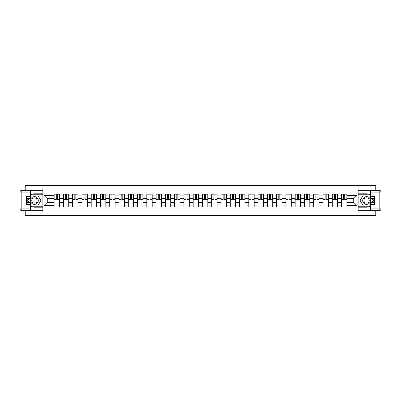<?xml version="1.0" encoding="UTF-8"?>
<svg xmlns="http://www.w3.org/2000/svg" width="401" height="401" viewBox="0 0 401 401"><rect width="100%" height="100%" fill="white"/><g stroke="black" fill="none" stroke-linecap="round" stroke-linejoin="round"><path stroke-width="0.6" d="M25.223 210.695L25.223 215.357L375.777 215.357L375.777 210.695M375.777 190.305L375.777 185.643L25.223 185.643L25.223 190.305M63.378 206.891L63.378 195.924L59.458 195.924L59.458 206.891M59.458 195.924L59.458 194.109M63.378 195.924L63.378 194.109M68.726 194.109L68.726 206.891M72.651 206.891L72.651 194.109M78 194.109L78 206.891M81.924 206.891L81.924 194.109M87.273 194.109L87.273 206.891M91.197 206.891L91.197 194.109M96.546 194.109L96.546 206.891M100.466 206.891L100.466 194.109M105.819 194.109L105.819 206.891M109.739 206.891L109.739 194.109M115.087 194.109L115.087 206.891M119.012 206.891L119.012 194.109M124.36 194.109L124.36 206.891M128.285 206.891L128.285 194.109M133.633 194.109L133.633 206.891M137.558 206.891L137.558 194.109M142.906 194.109L142.906 206.891M146.826 206.891L146.826 194.109M152.179 194.109L152.179 206.891M156.099 206.891L156.099 194.109M161.448 194.109L161.448 206.891M165.372 206.891L165.372 194.109M170.721 194.109L170.721 206.891M174.646 206.891L174.646 194.109M179.994 194.109L179.994 206.891M183.919 206.891L183.919 194.109M189.267 194.109L189.267 206.891M193.192 206.891L193.192 194.109M198.54 194.109L198.54 206.891M202.46 206.891L202.46 194.109M207.808 194.109L207.808 206.891M211.733 206.891L211.733 194.109M217.081 194.109L217.081 206.891M221.006 206.891L221.006 194.109M226.354 194.109L226.354 206.891M230.279 206.891L230.279 194.109M235.628 194.109L235.628 206.891M239.552 206.891L239.552 194.109M244.901 194.109L244.901 206.891M248.82 206.891L248.82 194.109M254.174 194.109L254.174 206.891M258.094 206.891L258.094 194.109M263.442 194.109L263.442 206.891M267.367 206.891L267.367 194.109M272.715 194.109L272.715 206.891M276.64 206.891L276.64 194.109M281.988 194.109L281.988 206.891M285.913 206.891L285.913 194.109M291.261 194.109L291.261 206.891M295.181 206.891L295.181 194.109M300.534 194.109L300.534 206.891M304.454 206.891L304.454 194.109M309.803 194.109L309.803 206.891M313.727 206.891L313.727 194.109M319.076 194.109L319.076 206.891M323 206.891L323 194.109M328.349 194.109L328.349 206.891M332.274 206.891L332.274 194.109M337.622 194.109L337.622 206.891M341.542 206.891L341.542 194.109M341.542 202.345L337.622 202.345M332.274 202.345L328.349 202.345M323 202.345L319.076 202.345M313.727 202.345L309.803 202.345M304.454 202.345L300.534 202.345M295.181 202.345L291.261 202.345M285.913 202.345L281.988 202.345M276.64 202.345L272.715 202.345M267.367 202.345L263.442 202.345M258.094 202.345L254.174 202.345M248.82 202.345L244.901 202.345M239.552 202.345L235.628 202.345M230.279 202.345L226.354 202.345M221.006 202.345L217.081 202.345M211.733 202.345L207.808 202.345M202.46 202.345L198.54 202.345M193.192 202.345L189.267 202.345M183.919 202.345L179.994 202.345M174.646 202.345L170.721 202.345M165.372 202.345L161.448 202.345M156.099 202.345L152.179 202.345M146.826 202.345L142.906 202.345M137.558 202.345L133.633 202.345M128.285 202.345L124.36 202.345M119.012 202.345L115.087 202.345M109.739 202.345L105.819 202.345M100.466 202.345L96.546 202.345M91.197 202.345L87.273 202.345M81.924 202.345L78 202.345M72.651 202.345L68.726 202.345M63.378 202.345L59.458 202.345M341.542 198.655L337.622 198.655M332.274 198.655L328.349 198.655M323 198.655L319.076 198.655M313.727 198.655L309.803 198.655M304.454 198.655L300.534 198.655M295.181 198.655L291.261 198.655M285.913 198.655L281.988 198.655M276.64 198.655L272.715 198.655M267.367 198.655L263.442 198.655M258.094 198.655L254.174 198.655M248.82 198.655L244.901 198.655M239.552 198.655L235.628 198.655M230.279 198.655L226.354 198.655M221.006 198.655L217.081 198.655M211.733 198.655L207.808 198.655M202.46 198.655L198.54 198.655M193.192 198.655L189.267 198.655M183.919 198.655L179.994 198.655M174.646 198.655L170.721 198.655M165.372 198.655L161.448 198.655M156.099 198.655L152.179 198.655M146.826 198.655L142.906 198.655M137.558 198.655L133.633 198.655M128.285 198.655L124.36 198.655M119.012 198.655L115.087 198.655M109.739 198.655L105.819 198.655M100.466 198.655L96.546 198.655M91.197 198.655L87.273 198.655M81.924 198.655L78 198.655M72.651 198.655L68.726 198.655M63.378 198.655L59.458 198.655M47.273 202.345L54.105 202.345L54.105 198.655L47.273 198.655L47.273 202.345L44.12 205.492L44.12 195.508L54.105 195.508L54.105 198.655M346.895 198.655L346.895 202.345L353.727 202.345L353.727 198.655L346.895 198.655L346.895 194.109L54.105 194.109L54.105 195.508M346.895 195.508L356.88 195.508L356.88 205.492L346.895 205.492L346.895 202.345M54.105 202.345L54.105 206.891L346.895 206.891L346.895 205.492M54.105 205.492L44.12 205.492M358.068 215.357L358.068 185.643M42.932 215.357L42.932 185.643M59.458 205.999L54.105 205.999M56.275 195.001L57.288 195.001M68.726 205.999L63.378 205.999M65.548 195.001L66.561 195.001M78 205.999L72.651 205.999M74.822 195.001L75.829 195.001M87.273 205.999L81.924 205.999M84.095 195.001L85.102 195.001M96.546 205.999L91.197 205.999M93.363 195.001L94.375 195.001M105.819 205.999L100.466 205.999M102.636 195.001L103.648 195.001M115.087 205.999L109.739 205.999M111.909 195.001L112.922 195.001M124.36 205.999L119.012 205.999M121.182 195.001L122.19 195.001M133.633 205.999L128.285 205.999M130.455 195.001L131.463 195.001M142.906 205.999L137.558 205.999M139.723 195.001L140.736 195.001M152.179 205.999L146.826 205.999M148.997 195.001L150.009 195.001M161.448 205.999L156.099 205.999M158.27 195.001L159.282 195.001M170.721 205.999L165.372 205.999M167.543 195.001L168.55 195.001M179.994 205.999L174.646 205.999M176.816 195.001L177.823 195.001M189.267 205.999L183.919 205.999M186.089 195.001L187.097 195.001M198.54 205.999L193.192 205.999M195.357 195.001L196.37 195.001M207.808 205.999L202.46 205.999M204.63 195.001L205.643 195.001M217.081 205.999L211.733 205.999M213.903 195.001L214.911 195.001M226.354 205.999L221.006 205.999M223.177 195.001L224.184 195.001M235.628 205.999L230.279 205.999M232.45 195.001L233.457 195.001M244.901 205.999L239.552 205.999M241.718 195.001L242.73 195.001M254.174 205.999L248.82 205.999M250.991 195.001L252.003 195.001M263.442 205.999L258.094 205.999M260.264 195.001L261.277 195.001M272.715 205.999L267.367 205.999M269.537 195.001L270.545 195.001M281.988 205.999L276.64 205.999M278.81 195.001L279.818 195.001M291.261 205.999L285.913 205.999M288.078 195.001L289.091 195.001M300.534 205.999L295.181 205.999M297.352 195.001L298.364 195.001M309.803 205.999L304.454 205.999M306.625 195.001L307.637 195.001M319.076 205.999L313.727 205.999M315.898 195.001L316.905 195.001M328.349 205.999L323 205.999M325.171 195.001L326.178 195.001M337.622 205.999L332.274 205.999M334.439 195.001L335.452 195.001M346.895 205.999L341.542 205.999M343.712 195.001L344.725 195.001M44.12 195.508L47.273 198.655M353.727 202.345L356.88 205.492M353.727 198.655L356.88 195.508M57.288 199.818L57.288 194.169L59.428 194.169L59.428 199.818L57.288 199.818M56.275 194.941L57.288 194.941M58.15 194.169L54.135 194.169L54.135 199.818L56.275 199.818L56.275 194.169L55.413 194.169M66.561 199.818L66.561 194.169L68.701 194.169L68.701 199.818L66.561 199.818M65.548 194.941L66.561 194.941M67.423 194.169L63.408 194.169L63.408 199.818L65.548 199.818L65.548 194.169L64.686 194.169M75.829 199.818L75.829 194.169L77.969 194.169L77.969 199.818L75.829 199.818M74.822 194.941L75.829 194.941M76.691 194.169L72.681 194.169L72.681 199.818L74.822 199.818L74.822 194.169L73.959 194.169M30.331 205.783A6.687 6.687 0 0 0 34.436 207.187L42.872 207.187L42.872 210.695L21.834 210.695A1.784 1.784 0 0 1 20.05 208.911L20.05 192.089A1.784 1.784 0 0 1 21.834 190.305L30.331 190.305L30.331 198.39L26.526 198.39M30.331 190.305L42.872 190.305L42.872 193.813L34.436 193.813A6.687 6.687 0 0 0 30.331 195.217M28.09 198.39A6.687 6.687 0 0 0 28.09 202.61M42.872 207.187L42.872 193.813M26.526 202.61L30.331 202.61L30.331 210.695M30.331 196.605L26.526 196.605L26.526 204.395L30.331 204.395M42.872 194.766L31.123 194.766L30.331 196.134M30.331 204.866L31.123 206.234L42.872 206.234M29.027 198.39L27.809 200.5L29.027 202.61M370.669 195.217A6.687 6.687 0 0 0 366.564 193.813L358.128 193.813L358.128 190.305L379.166 190.305A1.784 1.784 0 0 1 380.95 192.089L380.95 208.911A1.784 1.784 0 0 1 379.166 210.695L370.669 210.695L370.669 202.61L374.474 202.61M370.669 210.695L358.128 210.695L358.128 207.187L366.564 207.187A6.687 6.687 0 0 0 370.669 205.783M372.91 202.61A6.687 6.687 0 0 0 372.91 198.39M358.128 193.813L358.128 207.187M374.474 198.39L370.669 198.39L370.669 190.305M370.669 204.395L374.474 204.395L374.474 196.605L370.669 196.605M358.128 206.234L369.877 206.234L370.669 204.866M370.669 196.134L369.877 194.766L358.128 194.766M371.973 202.61L373.191 200.5L371.973 198.39M30.571 200.5A3.865 3.865 0 0 0 34.436 204.365A3.865 3.865 0 0 0 38.296 200.5A3.865 3.865 0 0 0 34.436 196.635A3.865 3.865 0 0 0 30.571 200.5M31.789 200.5A2.647 2.647 0 0 0 34.436 203.147A2.647 2.647 0 0 0 37.077 200.5A2.647 2.647 0 0 0 34.436 197.853A2.647 2.647 0 0 0 31.789 200.5M30.331 196.49L31.223 194.941L37.644 194.941L40.852 200.5L37.644 206.059L31.223 206.059L30.331 204.51M29.233 202.61L28.015 200.5L29.233 198.39M362.704 200.5A3.865 3.865 0 0 0 366.564 204.365A3.865 3.865 0 0 0 370.429 200.5A3.865 3.865 0 0 0 366.564 196.635A3.865 3.865 0 0 0 362.704 200.5M363.923 200.5A2.647 2.647 0 0 0 366.564 203.147A2.647 2.647 0 0 0 369.211 200.5A2.647 2.647 0 0 0 366.564 197.853A2.647 2.647 0 0 0 363.923 200.5M370.669 204.51L369.777 206.059L363.356 206.059L360.148 200.5L363.356 194.941L369.777 194.941L370.669 196.49M371.767 198.39L372.985 200.5L371.767 202.61M85.102 199.818L85.102 194.169L87.243 194.169L87.243 199.818L85.102 199.818M84.095 194.941L85.102 194.941M85.964 194.169L81.954 194.169L81.954 199.818L84.095 199.818L84.095 194.169L83.233 194.169M94.375 199.818L94.375 194.169L96.516 194.169L96.516 199.818L94.375 199.818M93.363 194.941L94.375 194.941M95.237 194.169L91.227 194.169L91.227 199.818L93.363 199.818L93.363 194.169L92.506 194.169M103.648 199.818L103.648 194.169L105.789 194.169L105.789 199.818L103.648 199.818M102.636 194.941L103.648 194.941M104.511 194.169L100.496 194.169L100.496 199.818L102.636 199.818L102.636 194.169L101.774 194.169M112.922 199.818L112.922 194.169L115.062 194.169L115.062 199.818L112.922 199.818M111.909 194.941L112.922 194.941M113.784 194.169L109.769 194.169L109.769 199.818L111.909 199.818L111.909 194.169L111.047 194.169M122.19 199.818L122.19 194.169L124.33 194.169L124.33 199.818L122.19 199.818M121.182 194.941L122.19 194.941M123.052 194.169L119.042 194.169L119.042 199.818L121.182 199.818L121.182 194.169L120.32 194.169M131.463 199.818L131.463 194.169L133.603 194.169L133.603 199.818L131.463 199.818M130.455 194.941L131.463 194.941M132.325 194.169L128.315 194.169L128.315 199.818L130.455 199.818L130.455 194.169L129.593 194.169M140.736 199.818L140.736 194.169L142.876 194.169L142.876 199.818L140.736 199.818M139.723 194.941L140.736 194.941M141.598 194.169L137.588 194.169L137.588 199.818L139.723 199.818L139.723 194.169L138.866 194.169M150.009 199.818L150.009 194.169L152.149 194.169L152.149 199.818L150.009 199.818M148.997 194.941L150.009 194.941M150.871 194.169L146.856 194.169L146.856 199.818L148.997 199.818L148.997 194.169L148.134 194.169M159.282 199.818L159.282 194.169L161.423 194.169L161.423 199.818L159.282 199.818M158.27 194.941L159.282 194.941M160.144 194.169L156.129 194.169L156.129 199.818L158.27 199.818L158.27 194.169L157.408 194.169M168.55 199.818L168.55 194.169L170.691 194.169L170.691 199.818L168.55 199.818M167.543 194.941L168.55 194.941M169.412 194.169L165.402 194.169L165.402 199.818L167.543 199.818L167.543 194.169L166.681 194.169M177.823 199.818L177.823 194.169L179.964 194.169L179.964 199.818L177.823 199.818M176.816 194.941L177.823 194.941M178.686 194.169L174.676 194.169L174.676 199.818L176.816 199.818L176.816 194.169L175.954 194.169M187.097 199.818L187.097 194.169L189.237 194.169L189.237 199.818L187.097 199.818M186.089 194.941L187.097 194.941M187.959 194.169L183.949 194.169L183.949 199.818L186.089 199.818L186.089 194.169L185.227 194.169M196.37 199.818L196.37 194.169L198.51 194.169L198.51 199.818L196.37 199.818M195.357 194.941L196.37 194.941M197.232 194.169L193.217 194.169L193.217 199.818L195.357 199.818L195.357 194.169L194.495 194.169M205.643 199.818L205.643 194.169L207.783 194.169L207.783 199.818L205.643 199.818M204.63 194.941L205.643 194.941M206.505 194.169L202.49 194.169L202.49 199.818L204.63 199.818L204.63 194.169L203.768 194.169M214.911 199.818L214.911 194.169L217.051 194.169L217.051 199.818L214.911 199.818M213.903 194.941L214.911 194.941M215.773 194.169L211.763 194.169L211.763 199.818L213.903 199.818L213.903 194.169L213.041 194.169M224.184 199.818L224.184 194.169L226.324 194.169L226.324 199.818L224.184 199.818M223.177 194.941L224.184 194.941M225.046 194.169L221.036 194.169L221.036 199.818L223.177 199.818L223.177 194.169L222.314 194.169M233.457 199.818L233.457 194.169L235.598 194.169L235.598 199.818L233.457 199.818M232.45 194.941L233.457 194.941M234.319 194.169L230.309 194.169L230.309 199.818L232.45 199.818L232.45 194.169L231.588 194.169M242.73 199.818L242.73 194.169L244.871 194.169L244.871 199.818L242.73 199.818M241.718 194.941L242.73 194.941M243.592 194.169L239.577 194.169L239.577 199.818L241.718 199.818L241.718 194.169L240.856 194.169M252.003 199.818L252.003 194.169L254.144 194.169L254.144 199.818L252.003 199.818M250.991 194.941L252.003 194.941M252.866 194.169L248.851 194.169L248.851 199.818L250.991 199.818L250.991 194.169L250.129 194.169M261.277 199.818L261.277 194.169L263.412 194.169L263.412 199.818L261.277 199.818M260.264 194.941L261.277 194.941M262.134 194.169L258.124 194.169L258.124 199.818L260.264 199.818L260.264 194.169L259.402 194.169M270.545 199.818L270.545 194.169L272.685 194.169L272.685 199.818L270.545 199.818M269.537 194.941L270.545 194.941M271.407 194.169L267.397 194.169L267.397 199.818L269.537 199.818L269.537 194.169L268.675 194.169M279.818 199.818L279.818 194.169L281.958 194.169L281.958 199.818L279.818 199.818M278.81 194.941L279.818 194.941M280.68 194.169L276.67 194.169L276.67 199.818L278.81 199.818L278.81 194.169L277.948 194.169M289.091 199.818L289.091 194.169L291.231 194.169L291.231 199.818L289.091 199.818M288.078 194.941L289.091 194.941M289.953 194.169L285.938 194.169L285.938 199.818L288.078 199.818L288.078 194.169L287.216 194.169M298.364 199.818L298.364 194.169L300.504 194.169L300.504 199.818L298.364 199.818M297.352 194.941L298.364 194.941M299.226 194.169L295.211 194.169L295.211 199.818L297.352 199.818L297.352 194.169L296.489 194.169M307.637 199.818L307.637 194.169L309.772 194.169L309.772 199.818L307.637 199.818M306.625 194.941L307.637 194.941M308.494 194.169L304.484 194.169L304.484 199.818L306.625 199.818L306.625 194.169L305.762 194.169M316.905 199.818L316.905 194.169L319.046 194.169L319.046 199.818L316.905 199.818M315.898 194.941L316.905 194.941M317.767 194.169L313.757 194.169L313.757 199.818L315.898 199.818L315.898 194.169L315.036 194.169M326.178 199.818L326.178 194.169L328.319 194.169L328.319 199.818L326.178 199.818M325.171 194.941L326.178 194.941M327.041 194.169L323.031 194.169L323.031 199.818L325.171 199.818L325.171 194.169L324.309 194.169M335.452 199.818L335.452 194.169L337.592 194.169L337.592 199.818L335.452 199.818M334.439 194.941L335.452 194.941M336.314 194.169L332.299 194.169L332.299 199.818L334.439 199.818L334.439 194.169L333.577 194.169M344.725 199.818L344.725 194.169L346.865 194.169L346.865 199.818L344.725 199.818M343.712 194.941L344.725 194.941M345.587 194.169L341.572 194.169L341.572 199.818L343.712 199.818L343.712 194.169L342.85 194.169M332.274 195.924L328.349 195.924M323 195.924L319.076 195.924M313.727 195.924L309.803 195.924M304.454 195.924L300.534 195.924M295.181 195.924L291.261 195.924M285.913 195.924L281.988 195.924M276.64 195.924L272.715 195.924M267.367 195.924L263.442 195.924M258.094 195.924L254.174 195.924M248.82 195.924L244.901 195.924M239.552 195.924L235.628 195.924M230.279 195.924L226.354 195.924M221.006 195.924L217.081 195.924M211.733 195.924L207.808 195.924M202.46 195.924L198.54 195.924M193.192 195.924L189.267 195.924M183.919 195.924L179.994 195.924M174.646 195.924L170.721 195.924M165.372 195.924L161.448 195.924M156.099 195.924L152.179 195.924M146.826 195.924L142.906 195.924M137.558 195.924L133.633 195.924M128.285 195.924L124.36 195.924M119.012 195.924L115.087 195.924M109.739 195.924L105.819 195.924M100.466 195.924L96.546 195.924M91.197 195.924L87.273 195.924M81.924 195.924L78 195.924M72.651 195.924L68.726 195.924M341.542 195.924L337.622 195.924M332.274 205.076L328.349 205.076M323 205.076L319.076 205.076M313.727 205.076L309.803 205.076M304.454 205.076L300.534 205.076M295.181 205.076L291.261 205.076M285.913 205.076L281.988 205.076M276.64 205.076L272.715 205.076M267.367 205.076L263.442 205.076M258.094 205.076L254.174 205.076M248.82 205.076L244.901 205.076M239.552 205.076L235.628 205.076M230.279 205.076L226.354 205.076M221.006 205.076L217.081 205.076M211.733 205.076L207.808 205.076M202.46 205.076L198.54 205.076M193.192 205.076L189.267 205.076M183.919 205.076L179.994 205.076M174.646 205.076L170.721 205.076M165.372 205.076L161.448 205.076M156.099 205.076L152.179 205.076M146.826 205.076L142.906 205.076M137.558 205.076L133.633 205.076M128.285 205.076L124.36 205.076M119.012 205.076L115.087 205.076M109.739 205.076L105.819 205.076M100.466 205.076L96.546 205.076M91.197 205.076L87.273 205.076M81.924 205.076L78 205.076M72.651 205.076L68.726 205.076M63.378 205.076L59.458 205.076M341.542 205.076L337.622 205.076M57.288 199.613L59.428 199.613M57.288 197.056L59.428 197.056M54.135 199.613L56.275 199.613M54.135 197.056L56.275 197.056M66.561 199.613L68.701 199.613M66.561 197.056L68.701 197.056M63.408 199.613L65.548 199.613M63.408 197.056L65.548 197.056M75.829 199.613L77.969 199.613M75.829 197.056L77.969 197.056M72.681 199.613L74.822 199.613M72.681 197.056L74.822 197.056M30.331 192.089L21.834 192.089L21.834 208.911L30.331 208.911M20.05 192.089L21.834 192.089L21.834 190.305M21.834 210.695L21.834 208.911L20.05 208.911M370.669 208.911L379.166 208.911L379.166 192.089L370.669 192.089M380.95 208.911L379.166 208.911L379.166 210.695M379.166 190.305L379.166 192.089L380.95 192.089M85.102 199.613L87.243 199.613M85.102 197.056L87.243 197.056M81.954 199.613L84.095 199.613M81.954 197.056L84.095 197.056M94.375 199.613L96.516 199.613M94.375 197.056L96.516 197.056M91.227 199.613L93.363 199.613M91.227 197.056L93.363 197.056M103.648 199.613L105.789 199.613M103.648 197.056L105.789 197.056M100.496 199.613L102.636 199.613M100.496 197.056L102.636 197.056M112.922 199.613L115.062 199.613M112.922 197.056L115.062 197.056M109.769 199.613L111.909 199.613M109.769 197.056L111.909 197.056M122.19 199.613L124.33 199.613M122.19 197.056L124.33 197.056M119.042 199.613L121.182 199.613M119.042 197.056L121.182 197.056M131.463 199.613L133.603 199.613M131.463 197.056L133.603 197.056M128.315 199.613L130.455 199.613M128.315 197.056L130.455 197.056M140.736 199.613L142.876 199.613M140.736 197.056L142.876 197.056M137.588 199.613L139.723 199.613M137.588 197.056L139.723 197.056M150.009 199.613L152.149 199.613M150.009 197.056L152.149 197.056M146.856 199.613L148.997 199.613M146.856 197.056L148.997 197.056M159.282 199.613L161.423 199.613M159.282 197.056L161.423 197.056M156.129 199.613L158.27 199.613M156.129 197.056L158.27 197.056M168.55 199.613L170.691 199.613M168.55 197.056L170.691 197.056M165.402 199.613L167.543 199.613M165.402 197.056L167.543 197.056M177.823 199.613L179.964 199.613M177.823 197.056L179.964 197.056M174.676 199.613L176.816 199.613M174.676 197.056L176.816 197.056M187.097 199.613L189.237 199.613M187.097 197.056L189.237 197.056M183.949 199.613L186.089 199.613M183.949 197.056L186.089 197.056M196.37 199.613L198.51 199.613M196.37 197.056L198.51 197.056M193.217 199.613L195.357 199.613M193.217 197.056L195.357 197.056M205.643 199.613L207.783 199.613M205.643 197.056L207.783 197.056M202.49 199.613L204.63 199.613M202.49 197.056L204.63 197.056M214.911 199.613L217.051 199.613M214.911 197.056L217.051 197.056M211.763 199.613L213.903 199.613M211.763 197.056L213.903 197.056M224.184 199.613L226.324 199.613M224.184 197.056L226.324 197.056M221.036 199.613L223.177 199.613M221.036 197.056L223.177 197.056M233.457 199.613L235.598 199.613M233.457 197.056L235.598 197.056M230.309 199.613L232.45 199.613M230.309 197.056L232.45 197.056M242.73 199.613L244.871 199.613M242.73 197.056L244.871 197.056M239.577 199.613L241.718 199.613M239.577 197.056L241.718 197.056M252.003 199.613L254.144 199.613M252.003 197.056L254.144 197.056M248.851 199.613L250.991 199.613M248.851 197.056L250.991 197.056M261.277 199.613L263.412 199.613M261.277 197.056L263.412 197.056M258.124 199.613L260.264 199.613M258.124 197.056L260.264 197.056M270.545 199.613L272.685 199.613M270.545 197.056L272.685 197.056M267.397 199.613L269.537 199.613M267.397 197.056L269.537 197.056M279.818 199.613L281.958 199.613M279.818 197.056L281.958 197.056M276.67 199.613L278.81 199.613M276.67 197.056L278.81 197.056M289.091 199.613L291.231 199.613M289.091 197.056L291.231 197.056M285.938 199.613L288.078 199.613M285.938 197.056L288.078 197.056M298.364 199.613L300.504 199.613M298.364 197.056L300.504 197.056M295.211 199.613L297.352 199.613M295.211 197.056L297.352 197.056M307.637 199.613L309.772 199.613M307.637 197.056L309.772 197.056M304.484 199.613L306.625 199.613M304.484 197.056L306.625 197.056M316.905 199.613L319.046 199.613M316.905 197.056L319.046 197.056M313.757 199.613L315.898 199.613M313.757 197.056L315.898 197.056M326.178 199.613L328.319 199.613M326.178 197.056L328.319 197.056M323.031 199.613L325.171 199.613M323.031 197.056L325.171 197.056M335.452 199.613L337.592 199.613M335.452 197.056L337.592 197.056M332.299 199.613L334.439 199.613M332.299 197.056L334.439 197.056M344.725 199.613L346.865 199.613M344.725 197.056L346.865 197.056M341.572 199.613L343.712 199.613M341.572 197.056L343.712 197.056"/></g></svg>
